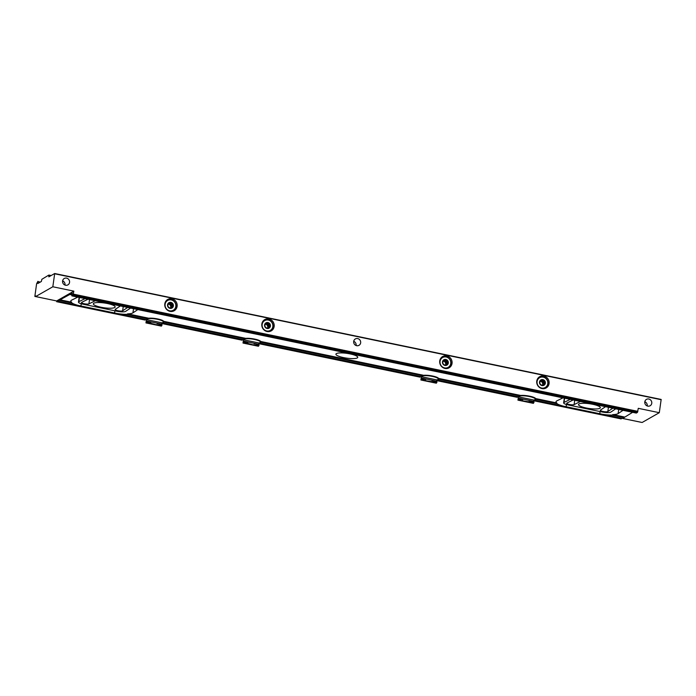 <?xml version="1.0" encoding="UTF-8"?>
<svg xmlns="http://www.w3.org/2000/svg" width="696" height="696" viewBox="0 0 696 696"><rect width="100%" height="100%" fill="white"/><g stroke="black" fill="none" stroke-linecap="round" stroke-linejoin="round"><path stroke-width="1.04" d="M421.002 376.597L421.619 376.275A8.813 1.905 8.3 0 1 423.107 375.857L423.647 375.309A8.813 1.905 8.3 0 1 432.616 376.031A8.813 1.905 8.3 0 1 438.645 378.424L438.654 379.085A8.813 1.905 8.3 0 1 438.671 379.276A8.813 1.905 8.3 0 1 438.28 379.738L436.714 380.173A3.593 0.774 8.3 0 1 436.67 380.199M258.773 343.259A3.593 0.774 -171.7 0 0 258.816 343.232L260.374 342.797A8.813 1.905 -171.7 0 0 260.765 342.336A8.813 1.905 -171.7 0 0 260.756 342.154L260.748 341.484A8.813 1.905 -171.7 0 0 254.71 339.091A8.813 1.905 -171.7 0 0 245.749 338.369L245.21 338.926A8.813 1.905 -171.7 0 0 243.722 339.335L243.121 339.674L162.76 322.979L163.343 322.648A8.813 1.905 -171.7 0 0 163.734 322.196A8.813 1.905 -171.7 0 0 163.717 322.004L163.717 321.343A8.813 1.905 -171.7 0 0 157.679 318.942A8.813 1.905 -171.7 0 0 148.709 318.22L148.17 318.777A8.813 1.905 -171.7 0 0 146.682 319.194L146.082 319.525L78.422 305.466A14.625 3.167 8.3 0 1 71.792 302.917L71.584 302.212A14.625 3.167 8.3 0 1 70.827 300.985A14.625 3.167 8.3 0 1 71.636 300.141L77.787 297.114M533.702 400.348A3.593 0.774 -171.7 0 0 533.754 400.322L535.311 399.887A8.813 1.905 -171.7 0 0 535.702 399.426A8.813 1.905 -171.7 0 0 535.694 399.234L535.685 398.573A8.813 1.905 -171.7 0 0 529.647 396.181A8.813 1.905 -171.7 0 0 520.686 395.459L520.147 396.007A8.813 1.905 -171.7 0 0 518.659 396.424L518.059 396.764L437.68 380.068L518.424 396.824M421.019 376.614L259.799 343.128L421.019 376.614M517.485 396.642L517.093 396.859A3.593 0.774 -171.7 0 0 516.937 397.051A3.593 0.774 -171.7 0 0 517.041 397.285L517.258 396.772M420.219 376.623L420.001 377.136A3.593 0.774 8.3 0 1 419.897 376.901A3.593 0.774 8.3 0 1 420.053 376.71L420.445 376.493M632.612 412.319L622.598 418.461L641.294 422.333M562.968 397.86L556.817 400.879A14.625 3.167 -171.7 0 0 556.017 401.723A14.625 3.167 -171.7 0 0 556.765 402.949L556.974 403.654A14.625 3.167 -171.7 0 0 563.612 406.212L602.414 414.268A14.625 3.167 -171.7 0 0 612.062 415.094L612.811 414.59A14.625 3.167 -171.7 0 0 618.109 413.607L623.016 410.327M605.537 406.699L600.457 410.092A3.845 0.835 -171.7 0 0 600.326 410.266A3.845 0.835 -171.7 0 0 603.571 411.58A3.845 0.835 -171.7 0 0 607.817 411.553L612.819 408.213M573.165 399.974L566.892 403.062A3.845 0.835 -171.7 0 0 566.674 403.28A3.845 0.835 -171.7 0 0 569.789 404.567A3.845 0.835 -171.7 0 0 574.087 404.611L580.447 401.488M615.734 408.813L610.757 412.145A6.925 1.496 8.3 0 1 602.101 411.988L568.449 405.002A6.925 1.496 8.3 0 1 563.63 402.836A6.925 1.496 8.3 0 1 564.012 402.436L570.25 399.374M578.994 403.958A11.032 2.384 8.3 0 1 591.243 404.002A11.032 2.384 8.3 0 1 600.343 407.717A11.032 2.384 8.3 0 1 589.086 408.491A11.032 2.384 8.3 0 1 578.507 404.533A11.032 2.384 8.3 0 1 578.994 403.958M56.681 300.959L34.835 296.418L56.681 300.95L35.661 296.557L35.679 295.948L34.852 296.418L36.61 283.716L37.932 281.323L37.793 283.524L41.342 281.497L41.847 279.314L47.998 275.581L48.929 275.059L48.833 276.851L54.688 273.519L52.826 286.769L73.854 291.137L56.689 300.924L56.646 301.699L72.21 293.138L71.845 295.826L72.984 295.269L73.854 291.137M137.834 309.581L132.927 312.869A14.625 3.167 8.3 0 1 127.629 313.844L126.881 314.357A14.625 3.167 8.3 0 1 117.233 313.522L146.456 319.586L146.273 320.891M58.186 301.272L79.074 305.614L58.186 301.272M93.812 303.221A11.032 2.384 8.3 0 1 106.053 303.256A11.032 2.384 8.3 0 1 115.162 306.98A11.032 2.384 8.3 0 1 103.895 307.745A11.032 2.384 8.3 0 1 93.325 303.787A11.032 2.384 8.3 0 1 93.812 303.221M95.265 300.742L88.905 303.874A3.845 0.835 8.3 0 1 84.608 303.83A3.845 0.835 8.3 0 1 81.493 302.543A3.845 0.835 8.3 0 1 81.71 302.316L87.983 299.236M85.069 298.627L78.831 301.699A6.925 1.496 -171.7 0 0 78.448 302.099A6.925 1.496 -171.7 0 0 83.268 304.256L116.919 311.243A6.925 1.496 -171.7 0 0 125.576 311.399L130.552 308.076M127.638 307.467L122.626 310.816A3.845 0.835 8.3 0 1 118.39 310.834A3.845 0.835 8.3 0 1 115.144 309.529A3.845 0.835 8.3 0 1 115.275 309.346L120.356 305.953M343.589 357.605A11.032 2.384 8.3 0 1 335.916 354.16A11.032 2.384 8.3 0 1 347.182 353.394A11.032 2.384 8.3 0 1 357.753 357.344A11.032 2.384 8.3 0 1 343.589 357.605M161.733 323.109A3.593 0.774 -171.7 0 0 161.776 323.083L162.76 322.979M242.547 339.552L242.156 339.779A3.593 0.774 -171.7 0 0 241.999 339.961A3.593 0.774 -171.7 0 0 242.104 340.196L242.321 339.683M145.507 319.403L145.116 319.629A3.593 0.774 -171.7 0 0 144.959 319.812A3.593 0.774 -171.7 0 0 145.072 320.047L145.281 319.534M601.701 414.129L622.633 418.461L601.709 414.129M534.737 400.217L564.256 406.351M622.041 418.348L621.058 418.879M622.676 418.444L642.138 422.481L659.303 412.693L638.284 408.326L637.492 412.328L636.292 413.076M641.364 422.324L622.642 418.461M54.706 273.528L661.165 399.443L659.303 412.693M444.979 368.445A6.499 6.116 -119.7 0 1 442.682 356.517A6.499 6.116 -119.7 0 1 451.208 359.136A6.499 6.116 -119.7 0 1 444.979 368.445M267.081 331.514A6.499 6.116 -119.7 0 1 264.776 319.586A6.499 6.116 -119.7 0 1 273.31 322.196A6.499 6.116 -119.7 0 1 267.081 331.514M542.019 388.594A6.499 6.116 -119.7 0 1 539.713 376.666A6.499 6.116 -119.7 0 1 548.248 379.285A6.499 6.116 -119.7 0 1 542.019 388.594M170.041 311.364A6.499 6.116 -119.7 0 1 167.745 299.437A6.499 6.116 -119.7 0 1 176.279 302.047A6.499 6.116 -119.7 0 1 170.041 311.364M69.548 282.402A3.68 3.463 -119.7 0 1 63.058 283.394A3.68 3.463 -119.7 0 1 68.017 278.774A3.68 3.463 -119.7 0 1 69.548 282.402M651.76 403.297A3.68 3.463 -119.7 0 1 645.279 404.289A3.68 3.463 -119.7 0 1 650.238 399.661A3.68 3.463 -119.7 0 1 651.76 403.297M356.656 345.686A3.68 3.463 -119.7 0 1 355.351 338.935A3.68 3.463 -119.7 0 1 360.18 340.414A3.68 3.463 -119.7 0 1 356.656 345.686M35.661 296.557L52.826 286.769M356.108 345.52A3.68 3.463 60.3 0 0 353.716 341.318M647.219 405.968A3.68 3.463 60.3 0 0 644.827 401.766M64.998 285.073A3.68 3.463 60.3 0 0 62.605 280.871M166.796 300.568A6.499 6.116 60.3 0 0 166.266 300.637M538.765 377.798A6.499 6.116 60.3 0 0 538.234 377.876M263.827 320.717A6.499 6.116 60.3 0 0 263.297 320.786M441.725 357.648A6.499 6.116 60.3 0 0 441.194 357.727M168.119 304.048A2.653 2.497 -119.7 0 1 170.407 308.05M171.999 307.493L171.494 308.197L170.416 308.05A2.653 2.497 -119.7 0 1 169.519 307.867L168.18 306.701A2.653 2.497 -119.7 0 1 167.849 305.814L168.101 304.082A2.653 2.497 -119.7 0 1 168.667 303.386L169.38 302.56L170.25 302.83A2.653 2.497 -119.7 0 1 171.146 303.012L169.763 303.804A2.653 2.497 -119.7 0 1 171.103 304.97L172.486 304.178A2.653 2.497 -119.7 0 1 172.817 305.065L171.434 305.857A2.653 2.497 -119.7 0 1 171.181 307.58L172.564 306.797A2.653 2.497 -119.7 0 1 171.999 307.493L170.894 308.128M168.397 303.647A2.653 2.497 -119.7 0 1 168.867 303.613L170.25 302.83M170.894 302.395A3.08 2.897 -119.7 0 1 172.765 307.38A3.08 2.897 -119.7 0 1 167.719 306.336A3.08 2.897 -119.7 0 1 170.894 302.395M172.564 306.797L173.287 305.97L172.817 305.065M172.486 304.178L172.234 303.151L171.146 303.012M171.251 299.915A5.646 5.316 60.3 0 0 165.439 307.136A5.646 5.316 60.3 0 0 174.679 309.059A5.646 5.316 60.3 0 0 171.251 299.915M164.891 303.378A5.986 5.638 -119.7 0 1 175.966 304.57A5.986 5.638 -119.7 0 1 169.337 311.173M169.763 303.804L170.738 304.004L172.234 303.151M170.738 304.004L171.103 304.97M171.434 305.857L171.799 306.823L173.287 305.97M171.799 306.823L171.181 307.58M265.159 324.197A2.653 2.497 -119.7 0 1 267.438 328.199A2.653 2.497 -119.7 0 1 266.551 328.016L265.22 326.85A2.653 2.497 -119.7 0 1 264.88 325.963L265.132 324.232A2.653 2.497 -119.7 0 1 265.698 323.536L266.42 322.709L267.29 322.97A2.653 2.497 -119.7 0 1 268.186 323.161L266.803 323.953A2.653 2.497 -119.7 0 1 268.134 325.119L269.526 324.327A2.653 2.497 -119.7 0 1 269.857 325.215L268.473 326.006A2.653 2.497 -119.7 0 1 268.221 327.729L269.604 326.937A2.653 2.497 -119.7 0 1 269.039 327.642L267.934 328.277M265.428 323.797A2.653 2.497 -119.7 0 1 265.907 323.762L267.29 322.97M267.925 322.544A3.08 2.897 -119.7 0 1 269.796 327.529A3.08 2.897 -119.7 0 1 264.758 326.476A3.08 2.897 -119.7 0 1 267.925 322.544M267.447 328.199L268.534 328.347L269.039 327.642M269.604 326.937L270.326 326.12L269.857 325.215M269.526 324.327L269.265 323.301L268.186 323.161M268.291 320.064A5.646 5.316 60.3 0 0 262.479 327.285A5.646 5.316 60.3 0 0 271.718 329.199A5.646 5.316 60.3 0 0 268.291 320.064M261.931 323.527A5.986 5.638 -119.7 0 1 273.006 324.719A5.986 5.638 -119.7 0 1 266.377 331.322M266.803 323.953L267.777 324.153L269.265 323.301M267.777 324.153L268.134 325.119M268.473 326.006L268.83 326.972L270.326 326.12M268.83 326.972L268.221 327.729M443.056 361.137A2.653 2.497 -119.7 0 1 445.344 365.139A2.653 2.497 -119.7 0 1 444.457 364.956L443.117 363.79A2.653 2.497 -119.7 0 1 442.786 362.903L443.039 361.172A2.653 2.497 -119.7 0 1 443.596 360.476L444.318 359.649L445.188 359.91A2.653 2.497 -119.7 0 1 446.084 360.102L444.7 360.885A2.653 2.497 -119.7 0 1 446.04 362.059L447.424 361.267A2.653 2.497 -119.7 0 1 447.754 362.155L446.371 362.947A2.653 2.497 -119.7 0 1 446.119 364.669L447.502 363.877A2.653 2.497 -119.7 0 1 446.936 364.582L445.832 365.209M443.335 360.737A2.653 2.497 -119.7 0 1 443.804 360.702L445.188 359.91M445.832 359.475A3.08 2.897 -119.7 0 1 447.702 364.469A3.08 2.897 -119.7 0 1 442.656 363.416A3.08 2.897 -119.7 0 1 445.832 359.475M445.353 365.139L446.432 365.278L446.936 364.582M447.502 363.877L448.224 363.06L447.754 362.155M447.424 361.267L447.171 360.241L446.084 360.102M446.188 357.005A5.646 5.316 60.3 0 0 440.377 364.225A5.646 5.316 60.3 0 0 449.616 366.139A5.646 5.316 60.3 0 0 446.188 357.005M439.829 360.467A5.986 5.638 -119.7 0 1 450.904 361.65A5.986 5.638 -119.7 0 1 444.274 368.254M444.7 360.885L445.675 361.094L447.171 360.241M445.675 361.094L446.04 362.059M446.371 362.947L446.736 363.904L448.224 363.06M446.736 363.904L446.119 364.669M540.096 381.277A2.653 2.497 -119.7 0 1 542.375 385.288M543.976 384.731L543.472 385.427L542.384 385.288A2.653 2.497 -119.7 0 1 541.488 385.106L540.148 383.931A2.653 2.497 -119.7 0 1 539.818 383.052L540.07 381.321A2.653 2.497 -119.7 0 1 540.635 380.616L541.357 379.798L542.227 380.06A2.653 2.497 -119.7 0 1 543.124 380.251L541.74 381.034A2.653 2.497 -119.7 0 1 543.071 382.2L544.463 381.417A2.653 2.497 -119.7 0 1 544.794 382.304L543.411 383.087A2.653 2.497 -119.7 0 1 543.158 384.818L544.542 384.027A2.653 2.497 -119.7 0 1 543.976 384.731L542.871 385.358M540.366 380.886A2.653 2.497 -119.7 0 1 540.844 380.851L542.227 380.06M542.863 379.625A3.08 2.897 -119.7 0 1 544.733 384.618A3.08 2.897 -119.7 0 1 539.696 383.566A3.08 2.897 -119.7 0 1 542.863 379.625M544.542 384.027L545.264 383.209L544.794 382.304M544.463 381.417L544.202 380.39L543.124 380.251M543.228 377.145A5.646 5.316 60.3 0 0 537.408 384.375A5.646 5.316 60.3 0 0 546.656 386.289A5.646 5.316 60.3 0 0 543.228 377.145M536.868 380.616A5.986 5.638 -119.7 0 1 547.943 381.8A5.986 5.638 -119.7 0 1 541.314 388.403M541.74 381.034L542.715 381.243L544.202 380.39M542.715 381.243L543.071 382.2M543.411 383.087L543.767 384.053L545.264 383.209M543.767 384.053L543.158 384.818M436.444 383.148A8.552 1.853 8.3 0 1 436.235 383.183L420.906 379.999A8.552 1.853 8.3 0 1 420.906 379.92L436.444 383.148L436.844 381.225L432.799 380.381A2.567 0.557 8.3 0 1 432.233 380.277L425.769 378.937A2.567 0.557 8.3 0 1 425.239 378.815L424.351 379.294L421.115 378.624L420.906 379.92M421.184 378.041A8.552 1.853 8.3 0 1 421.193 377.998A8.552 1.853 8.3 0 1 421.193 377.971L421.115 378.624M421.541 376.319A8.552 1.853 8.3 0 0 421.393 376.597A8.552 1.853 8.3 0 0 421.393 376.701L421.21 377.971L425.239 378.815M423.29 375.736A8.552 1.853 8.3 0 1 432.816 376.493A8.552 1.853 8.3 0 1 438.323 379.068A8.552 1.853 8.3 0 1 436.714 379.877L436.531 381.156M436.966 381.921L433.73 381.243L432.799 380.381M421.393 376.701L436.714 379.877M421.045 379.137L425.508 380.695L436.888 382.426M433.73 381.243L433.66 381.756M424.273 379.807L424.351 379.294M533.484 403.297A8.552 1.853 8.3 0 1 533.275 403.332L517.946 400.148A8.552 1.853 8.3 0 1 517.946 400.07L533.484 403.297L533.884 401.375L529.83 400.531A2.567 0.557 8.3 0 1 529.273 400.426L522.8 399.086A2.567 0.557 8.3 0 1 522.278 398.965L521.391 399.443L518.155 398.773L517.946 400.07M518.224 398.19A8.552 1.853 8.3 0 1 518.224 398.147A8.552 1.853 8.3 0 1 518.233 398.121L518.155 398.773M518.076 396.755L518.242 398.121M520.321 395.885A8.552 1.853 8.3 0 1 529.856 396.642A8.552 1.853 8.3 0 1 535.363 399.217A8.552 1.853 8.3 0 1 533.754 400.026L518.433 396.85A8.552 1.853 8.3 0 1 518.433 396.746A8.552 1.853 8.3 0 1 518.581 396.468M533.562 401.305L533.754 400.026M533.997 402.062L530.77 401.392L529.83 400.531M522.278 398.965L518.233 398.121M518.076 399.286L522.548 400.844L533.928 402.575M530.77 401.392L530.691 401.905M521.313 399.956L521.391 399.443M258.547 346.208A8.552 1.853 8.3 0 1 258.338 346.243L243.008 343.067A8.552 1.853 8.3 0 1 243.008 342.98L258.547 346.208L258.947 344.285L254.901 343.441A2.567 0.557 8.3 0 1 254.336 343.345L247.863 341.997A2.567 0.557 8.3 0 1 247.341 341.875L246.454 342.362L243.217 341.692L243.008 342.98M243.026 342.876L243.287 341.066A8.552 1.853 8.3 0 1 243.287 341.066A8.552 1.853 8.3 0 1 243.295 341.031L243.217 341.692M243.644 339.378A8.552 1.853 8.3 0 0 243.496 339.657A8.552 1.853 8.3 0 0 243.496 339.761L243.304 341.04L247.341 341.875M245.392 338.795A8.552 1.853 8.3 0 1 254.919 339.552A8.552 1.853 8.3 0 1 260.426 342.127A8.552 1.853 8.3 0 1 258.816 342.945L258.625 344.215M259.069 344.981L255.832 344.311L254.901 343.441M243.496 339.761L258.816 342.945M243.148 342.197L254.075 345.103L258.99 345.494M255.832 344.311L255.754 344.816M246.375 342.876L246.454 342.362M161.516 326.059A8.552 1.853 8.3 0 1 161.298 326.102L145.977 322.918A8.552 1.853 8.3 0 1 145.977 322.831L161.516 326.059L161.907 324.136L157.861 323.292A2.567 0.557 8.3 0 1 157.296 323.196L150.832 321.848A2.567 0.557 8.3 0 1 150.301 321.726L149.414 322.213L146.186 321.543L145.977 322.831M146.247 320.952A8.552 1.853 8.3 0 1 146.256 320.917L146.186 321.543M145.986 322.726L146.256 320.917A8.552 1.853 8.3 0 1 146.256 320.882L150.301 321.726M146.099 319.525L146.456 319.595A8.552 1.853 8.3 0 1 146.456 319.507A8.552 1.853 8.3 0 1 146.604 319.238M148.352 318.655A8.552 1.853 8.3 0 1 157.888 319.403A8.552 1.853 8.3 0 1 163.386 321.978A8.552 1.853 8.3 0 1 161.776 322.796L161.594 324.066M162.029 324.832L158.792 324.162L157.861 323.292M146.456 319.612L161.776 322.796M146.108 322.057L157.044 324.954L161.951 325.345M158.792 324.162L158.723 324.675M149.344 322.726L149.414 322.213M260.756 342.154L423.107 375.857M436.61 380.582L517.041 397.285L436.61 380.59M420.019 377.145L258.712 343.65L420.001 377.136M260.756 341.823L423.368 375.588M438.663 378.763L520.408 395.737M438.654 379.085L520.147 396.007M438.645 378.424L520.686 395.459M260.748 341.484L423.647 375.309M163.725 321.674L245.47 338.647M163.717 321.343L245.749 338.369M612.811 414.59L624.408 417M612.445 414.842L624.277 417.304M612.062 415.094L624.147 417.6M127.264 314.105L148.431 318.498M127.629 313.844L148.709 318.22M59.986 299.802L71.584 302.212M59.847 300.106L71.679 302.56M59.717 300.411L71.792 302.917M70.035 294.521L71.827 294.895L70.018 294.53M535.685 398.573L556.765 402.949M126.881 314.357L148.17 318.777M48.946 275.077L51.147 275.529L48.929 275.059M48.955 275.338L50.808 275.72M535.694 398.904L556.861 403.306M535.694 399.234L556.974 403.654M163.717 322.004L245.21 338.926M161.672 323.492L242.104 340.196L161.672 323.501M56.663 301.69L145.072 320.047M71.549 293.66L72.149 293.79M533.649 400.731L621.093 418.888L533.649 400.739M243.148 339.665L162.742 322.988M37.984 281.593L40.325 282.08M54.723 273.789L661.2 399.721M73.419 294.138L637.841 411.336M73.35 294.391L637.78 411.58M73.071 295.13L637.492 412.328M72.984 295.269L637.414 412.467M71.897 295.887L636.327 413.085L71.879 295.887M71.705 293.416L72.219 293.529M71.627 293.538L72.184 293.66M163.343 322.648L163.56 321.143M535.311 399.887L535.537 398.382M78.831 301.699L79.448 297.462M132.927 312.869L133.536 308.693M114.596 312.922L114.901 310.825M80.945 305.935L81.267 303.76M88.905 303.874L89.532 299.558M122.626 310.816L123.253 306.553M599.778 413.659L600.082 411.571M566.126 406.673L566.448 404.498M618.109 413.607L618.718 409.431M564.012 402.436L564.63 398.199M607.817 411.553L608.435 407.299M574.087 404.611L574.713 400.296M260.374 342.797L260.6 341.292M438.28 379.738L438.497 378.233M431.981 382.034L432.233 380.277M425.508 380.695L425.769 378.937M529.012 402.184L529.273 400.426M522.548 400.844L522.8 399.086M254.075 345.103L254.336 343.345M247.611 343.754L247.863 341.997M157.044 324.954L157.296 323.196M150.571 323.605L150.832 321.848M56.646 301.699L145.081 320.056M534.711 400.217L564.273 406.36M54.688 273.519L661.165 399.443M79.135 297.392L78.448 302.099M564.317 398.138L563.63 402.836M167.388 300.22L165.926 301.064M173.321 310.625L171.86 311.46M264.428 320.369L262.966 321.204M270.361 330.774L268.9 331.609M442.325 357.309L440.864 358.144M448.259 367.714L446.797 368.549M539.365 377.458L537.895 378.293M545.299 387.863L543.828 388.699M438.323 379.068L438.454 378.189M420.923 379.816L421.193 377.998M535.363 399.217L535.485 398.338M517.963 399.965L518.224 398.147M260.426 342.127L260.556 341.249M163.386 321.978L163.516 321.1"/></g></svg>
